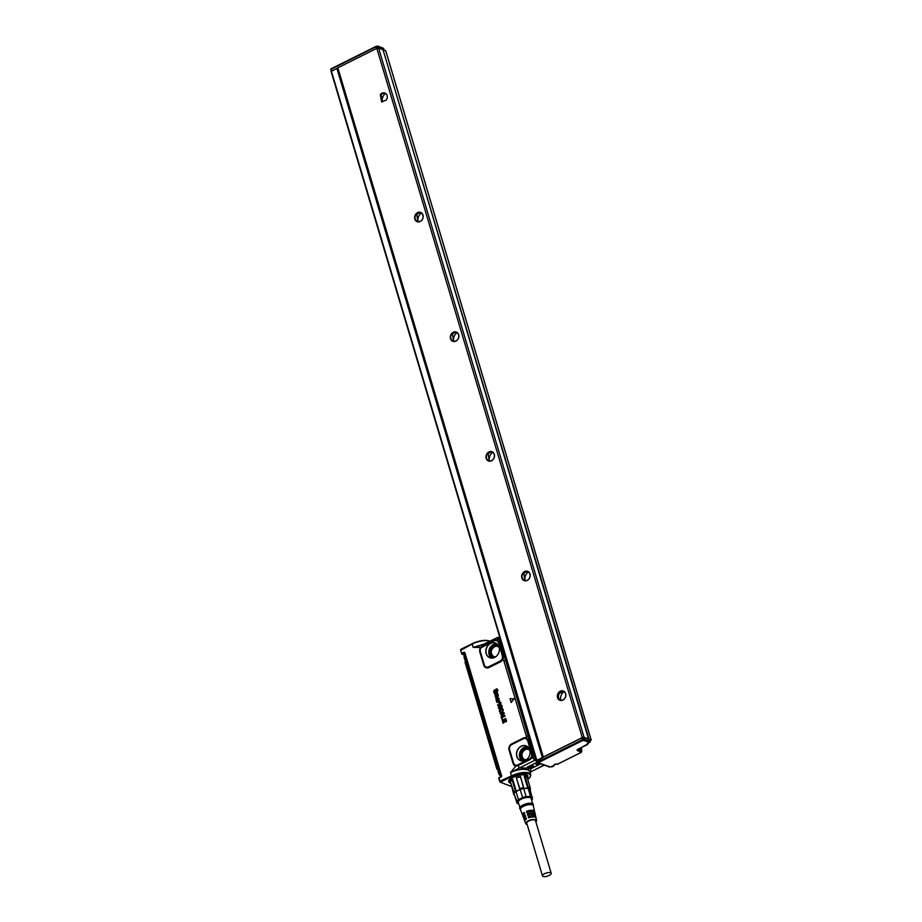 <?xml version="1.0" encoding="UTF-8"?>
<svg xmlns="http://www.w3.org/2000/svg" width="922" height="922" viewBox="0 0 922 922"><rect width="100%" height="100%" fill="white"/><g stroke="black" fill="none" stroke-linecap="round" stroke-linejoin="round"><path stroke-width="1.38" d="M472.156 643.729L460.804 649.342L460.597 650.379L472.179 644.029L473.17 647.371L484.465 643.982M462.049 654.205L464.146 655.023M461.496 653.387L460.62 649.491L472.179 644.029A13.139 4.783 163.4 0 1 489.882 641.274M536.973 761.18L534.725 760.327L519.628 767.853L517.841 765.663L515.917 766.032L510.488 772.555C517.426 769.455 523.258 768.579 527.995 769.916L529.793 771.437L530.749 774.641A13.139 4.783 163.4 0 0 511.48 775.886L511.894 776.474L500.485 782.156L498.698 778.007L500.704 777.246A1.429 1.199 110.6 0 0 501.464 775.402L464.999 653.099A1.429 1.199 110.6 0 0 463.478 652.396L463.651 652.764A1.049 0.876 110.6 0 1 464.769 653.283L464.999 653.099M505.798 657.455L504.588 657.029L505.521 660.129L503.758 660.429L502.398 658.308L502.409 655.761L503.089 655.646L503.182 658.538A4.841 4.068 110.6 0 1 500.542 661.789L489.017 667.54A4.841 4.068 110.6 0 1 483.762 665.188L479.832 652.027A4.841 4.068 110.6 0 1 480.569 647.486L473.17 647.371L482.333 645.135M514.038 698.669L511.249 702.46L510.05 698.634L514.119 698.934L510.961 702.38M505.798 718.607L506.501 721.477L505.36 719.586L504.588 720.001L505.037 722.03L503.965 720.289L502.986 720.797L503.596 722.836L502.986 723.148L502.26 720.209L505.775 718.538M506.155 721.649L505.694 718.549M504.599 719.967L505.406 719.633M504.588 720.001L504.691 722.203M503.078 720.797L503.988 720.347M503.066 720.82L503.158 723.228M504.83 715.484L504.899 716.198L502.064 717.616L502.156 719.852L501.234 717.281L504.818 715.403M502.064 717.616L504.968 716.244L504.726 715.414M502.052 717.65L502.156 719.852M504.207 713.593L501.119 716.763L501.591 715.265L500.15 712.925L503.931 712.671L504.253 713.421L501.28 716.728M504.288 713.628L504 712.694M502.294 708.522L503.147 710.989L502.571 711.634L502.548 709.882L501.026 709.514L500.047 711.116L501.084 712.337L500.081 712.372M501.084 711.772L501.015 712.545L499.482 711.461M502.098 708.465L503.262 709.629L502.721 711.6M502.605 709.917L502.121 709.352L500.208 710.297L501.153 711.796L500.127 711.139M500.704 706.771L500.462 708.384L499.298 708.937L498.341 707.808L498.963 705.653L499.689 708.038L500.634 704.95L502.075 705.883L502.11 707.162L501.384 707.808L501.188 705.71A2.685 2.247 110.6 0 1 501.176 705.699L500.704 706.771L501.234 705.733M500.784 706.794L500.542 708.419L499.355 708.972M499.159 705.699L499.759 708.05M501.303 704.881L502.156 705.906L501.384 707.808M500.542 703.394L500.485 704.097L498.226 704.546A2.685 2.247 -69.4 0 0 498.203 704.558L497.673 705.388A2.685 2.247 110.6 0 1 497.569 705.1L500.07 702.702L501.188 702.818L500.623 703.428L501.165 702.748M500.485 704.097L500.623 703.428M498.226 704.546L500.197 703.636M498.203 704.558L497.834 705.445M499.47 701.262L499.989 702.253L496.923 702.115L499.724 700.789M498.837 701.7L497.027 702.483M496.509 698.38L497.903 699.498A2.685 2.247 110.6 0 1 497.915 699.521L498.848 699.533L497.949 697.781L499.194 698.68L498.606 700.351L496.485 701.296A2.685 2.247 -69.4 0 0 496.474 701.25L496.509 698.38L498.376 700.005M497.039 701.135L498.675 700.386L499.263 698.703L498.018 697.793M496.059 699.867L496.797 700.755L496.059 699.867M497.753 693.863L497.938 697.205L495.54 697.989L497.892 696.49L497.407 695.43A2.685 2.247 110.6 0 1 497.396 695.43L494.953 696.041L497.315 694.554L496.831 693.494A2.685 2.247 110.6 0 1 496.82 693.482L496.036 693.655A2.685 2.247 -69.4 0 0 496.001 693.678L494.48 693.955L497.281 692.583L498.329 695.799L497.868 697.17L495.771 698.254M497.961 695.972L495.183 696.317M497.384 694.024L496.001 693.678M494.607 694.37L496.036 693.655M497.834 693.886L497.269 693.183M497.569 690.094L496.382 689.472L496.094 691.742L495.333 693.033L494.342 693.056L495.345 693.033L493.627 691.996L494.376 689.863M494.469 690.244L493.973 691.903L495.126 692.606A13.404 11.26 110.6 0 1 495.137 692.595L495.875 689.31L496.958 688.884M494.538 690.278L494.054 691.926L495.183 692.618L494.054 691.926M497.212 691.88L497.834 689.898L496.313 688.965L497.903 689.921L497.281 691.915L497.511 690.059L496.301 689.437L496.013 691.719L494.307 693.033M464.169 654.943L462.314 654.24L464.319 653.122A0.692 0.588 -69.4 0 0 463.916 653.156L462.095 654.24M464.815 653.617L463.651 652.764L461.645 653.698M499.62 781.28L498.698 778.007M500.704 777.246L498.721 778.272M500.012 782.098L511.284 786.42M530.012 772.14L530.311 771.875C531.279 770.158 530.749 768.925 528.732 768.176L519.628 767.853L510.488 772.555L511.48 775.886L499.782 781.188M509.612 749.759L509.082 750.139L513.012 763.301A4.841 4.068 110.6 0 0 515.917 766.032A1.337 0.715 99.5 0 0 515.951 765.202A4.045 3.388 110.6 0 1 513.531 762.92L509.612 749.759A4.045 3.388 110.6 0 1 511.848 744.503L523.373 738.753A4.045 3.388 110.6 0 1 526.404 738.856L527.741 740.723L528.421 740.597L527.707 739.237L530.265 739.548M509.082 750.139A4.841 4.068 110.6 0 1 511.768 743.835L523.293 738.084A4.841 4.068 110.6 0 1 526.935 738.199A1.337 0.715 -57.3 0 1 526.404 738.856M528.421 740.597L529.585 740.931L528.145 736.01L526.381 736.309L532.075 753.816L531.245 757.377L529.435 759.117L529.793 759.728L517.841 765.663L515.951 765.202M502.398 658.308A4.045 3.388 110.6 0 1 500.197 661.016L488.672 666.767A4.045 3.388 110.6 0 1 484.281 664.808L480.362 651.647A4.045 3.388 110.6 0 1 480.973 647.855L494.123 640.652L496.359 640.387L499.171 642.484L502.986 655.277L505.256 655.669M482.99 644.939L480.973 647.855M497.615 637.413L481.261 645.4M501.119 713.72L500.22 713.755M499.424 711.438L500.946 712.51L499.424 711.438L499.528 709.894L502.363 708.534M499.47 701.331L499.92 702.218M496.797 700.755L496.001 699.833M497.511 690.059L496.382 689.472M543.888 765.099L530.058 772.29M498.86 777.753L500.75 776.693A0.692 0.588 -69.4 0 0 501.061 776.37L464.7 653.237M498.871 777.719L500.865 776.624M529.286 767.899L527.315 767.104L531.222 768.579L529.286 767.899L527.995 769.916M536.005 758.783L534.725 760.327L532.651 757.446L529.793 759.728M529.435 759.117L517.173 765.133M527.741 740.723L531.821 755.314M529.078 748.48A7.883 6.615 -69.4 0 0 527.96 747.062A7.895 6.627 110.6 0 1 529.078 748.48A7.895 6.627 110.6 0 1 524.503 760.673A7.895 6.627 110.6 0 1 518.613 759.463A7.895 6.627 110.6 0 1 518.337 748.618A7.895 6.627 110.6 0 1 527.949 747.039A7.883 6.615 -69.4 0 0 518.36 748.629A7.883 6.615 -69.4 0 0 518.637 759.463A7.883 6.615 -69.4 0 0 524.503 760.662L520.976 760.754A7.849 6.581 -69.4 0 0 522.578 760.996M527.2 739.582L530.242 739.467M502.582 657.167L505.821 657.547M502.409 655.761L498.491 642.599M487.934 656.556A7.895 6.627 110.6 0 1 487.657 645.711A7.895 6.627 110.6 0 1 497.269 644.144A7.895 6.627 110.6 0 1 498.399 645.573A7.895 6.627 110.6 0 1 493.823 657.766A7.895 6.627 110.6 0 1 487.934 656.556M481.906 646.852L494.93 640.375M497.142 640.721L498.076 637.413L499.54 638.059L499.205 639.015L496.728 639.661A1.337 0.726 -74.8 0 1 496.359 640.387M499.897 637.678L497.638 637.413M482.275 646.564L494.157 640.191L496.728 639.661A4.841 4.068 110.6 0 1 497.661 640.075L499.171 642.484M501.833 713.64L502.133 714.7L503.262 713.513L501.833 713.64L502.179 714.665M497.085 698.841L497.431 699.372A2.685 2.247 -69.4 0 0 497.442 699.395L497.477 700.363A2.685 2.247 -69.4 0 0 497.454 700.374L496.359 699.671L497.454 700.374M497.154 698.876L496.359 699.671L497.523 700.386M500.565 782.225L506.547 784.691M531.222 768.579L540.638 763.877M527.315 767.104L537.261 762.148M530.185 758.633L517.957 764.926L518.268 765.479M531.245 757.377L531.948 757.792A4.841 4.068 110.6 0 0 532.42 756.685L531.637 756.443M531.66 753.885L532.34 753.758L532.651 757.446L534.414 757.146L535.463 758.587M497.868 641.401L498.906 642.53L502.605 657.098M502.64 657.006L504.588 657.029L499.205 639.015M503.262 713.547L501.81 713.674M496.635 698.83L496.439 699.694M465.472 654.194L464.895 655.888L465.679 655.761M501.775 776.209L499.908 773.593L464.826 655.922L499.966 773.558L501.845 776.174M539.773 763.554A2.282 0.83 -16.6 0 1 539.209 763.889A2.282 0.83 -16.6 0 1 535.855 764.05A2.282 0.83 -16.6 0 1 535.947 763.75A2.282 0.83 -16.6 0 1 536.892 763.024A2.282 0.83 -16.6 0 1 537.607 762.725M532.616 767.185A2.282 0.83 -16.6 0 1 530.127 767.772A2.282 0.83 -16.6 0 1 529.355 767.035A2.282 0.83 -16.6 0 1 530.3 766.309A2.282 0.83 -16.6 0 1 533.377 765.836A2.282 0.83 -16.6 0 1 533.654 766.159A2.282 0.83 -16.6 0 1 532.616 767.185M464.988 654.217L464.239 656.349L465.483 660.544L464.434 656.13L465.403 654.228M536.062 763.6A2.005 0.738 163.4 0 0 536.039 763.739A2.005 0.738 163.4 0 0 536.051 763.796A2.005 0.738 163.4 0 0 539.001 763.6A2.005 0.738 163.4 0 0 539.358 763.393M529.47 766.885A2.005 0.738 163.4 0 0 529.47 767.081A2.005 0.738 163.4 0 0 532.409 766.885A2.005 0.738 163.4 0 0 533.331 765.986A2.005 0.738 163.4 0 0 533.319 765.928A2.005 0.738 163.4 0 0 533.204 765.779M464.434 656.13L465.022 654.436M501.384 776.393L499.517 773.788L498.26 769.593L499.332 773.915M497.35 769.017L498.26 769.593L496.866 769.132L465.276 661.293M464.769 655.046L464.296 656.406L465.506 660.463M497.062 768.913L465.022 662.169L465.472 661.397M465.022 662.169L496.889 769.04M500.519 773.408L499.309 774.007L498.064 769.812L496.866 769.132L497.719 769.547M498.641 653.11A5.359 4.506 110.6 0 1 498.963 652.246M529.309 756.005A5.359 4.506 110.6 0 1 529.631 755.153M500.911 776.543L500.358 776.059A4.022 1.625 -116.5 0 1 498.191 770.227M465.506 660.867A4.022 1.625 -116.5 0 1 464.158 656.061M529.85 750.416A5.359 4.506 -69.4 0 0 529.689 750.254A5.359 4.506 -69.4 0 0 528.398 749.448A5.359 4.506 -69.4 0 0 525.091 749.678C521.61 752.329 521.022 755.325 523.35 758.691A5.359 4.506 -69.4 0 0 524.63 759.486A5.359 4.506 -69.4 0 0 526.358 759.716M499.171 647.509A5.359 4.506 -69.4 0 0 499.009 647.348A5.359 4.506 -69.4 0 0 497.73 646.553A5.359 4.506 -69.4 0 0 494.411 646.783C490.93 649.422 490.354 652.43 492.671 655.784A5.359 4.506 -69.4 0 0 493.95 656.591A5.359 4.506 -69.4 0 0 495.679 656.81M510.385 782.294A9.381 3.423 -16.6 0 1 510.304 782.259A9.381 3.423 -16.6 0 1 509.209 781.199A9.381 3.423 -16.6 0 1 509.163 781.026A9.381 3.423 -16.6 0 1 509.117 780.899A9.381 3.423 -16.6 0 1 509.082 780.727A9.381 3.423 -16.6 0 1 509.082 780.3M526.808 775.01A9.381 3.423 -16.6 0 1 527.107 775.54A9.381 3.423 -16.6 0 1 527.142 775.69M525.459 774.549L527.234 776.013A9.381 3.423 -16.6 0 1 526.911 777.246A9.255 3.365 -16.6 0 0 527.142 776.163A9.255 3.365 -16.6 0 0 517.738 775.275A9.255 3.365 -16.6 0 0 509.336 781.107A9.255 3.365 -16.6 0 0 510.454 782.329L510.304 782.259M509.163 781.026L509.947 779.171M510.2 781.199A8.448 3.077 -16.6 0 1 510.143 781.049A8.448 3.077 -16.6 0 1 510.108 780.888A8.448 3.077 -16.6 0 1 512.298 777.972A8.448 3.077 -16.6 0 1 520.815 774.953A8.448 3.077 -16.6 0 1 526.324 776.22A8.448 3.077 -16.6 0 1 526.358 776.382M518.752 803.846A8.448 3.077 -16.6 0 1 516.977 803.166L516.816 801.264A8.448 3.077 -16.6 0 1 518.441 799.651L522.659 797.553L519.858 788.667A9.116 3.319 -16.6 0 1 521.771 788.068A9.116 3.319 -16.6 0 1 523.696 787.642L524.088 788.46A8.448 3.077 -16.6 0 1 527.799 788.287L523.696 788.529L520.515 776.497A8.448 3.077 -16.6 0 0 516.308 777.626L519.87 789.589A8.448 3.077 -16.6 0 0 516.285 791.376L512.724 779.413L512.183 780.127A9.116 3.319 163.4 0 0 511.099 781.026A9.116 3.319 163.4 0 0 510.431 781.821A9.116 3.319 163.4 0 0 510.373 781.914L510.143 781.049M528.329 787.423L527.799 788.287L524.226 776.324A8.448 3.077 -16.6 0 1 525.77 776.704L526.508 777.027A9.116 3.319 163.4 0 0 525.114 776.658L528.329 787.423A9.116 3.319 -16.6 0 1 530.346 788.183L527.142 777.419A9.116 3.319 163.4 0 0 526.508 777.027M522.659 797.553A8.448 3.077 -16.6 0 1 524.192 797.069A8.448 3.077 -16.6 0 1 526.116 796.62L530.496 796.424L528.076 788.322A8.448 3.077 -16.6 0 1 529.896 789.013L530.357 789.785A8.448 3.077 -16.6 0 1 530.311 790.373M530.346 788.183L530.357 789.785M510.73 781.372A8.448 3.077 -16.6 0 1 510.869 781.141A8.448 3.077 -16.6 0 1 511.48 780.404A8.448 3.077 -16.6 0 1 512.724 779.413M510.869 782.985L513.75 794.695L514.441 794.948A8.448 3.077 -16.6 0 1 514.13 794.453A8.448 3.077 -16.6 0 1 514.303 793.335L510.373 781.914M526.116 796.62L523.696 788.529A8.448 3.077 -16.6 0 0 521.967 788.921A8.448 3.077 -16.6 0 0 520.25 789.451L516.032 791.549A8.448 3.077 163.4 0 1 516.285 791.376L515.398 790.892L512.183 780.127M519.858 788.667L516.308 777.626M520.515 776.497L520.481 776.866A9.116 3.319 163.4 0 0 516.654 777.891M523.696 787.642L520.481 776.866M524.226 776.324L525.114 776.658M530.162 790.742L530.115 788.852M516.816 801.264L514.557 795.064A8.448 3.077 -16.6 0 1 514.441 794.948M514.591 795.179L514.384 795.075A9.116 3.319 -16.6 0 1 513.75 794.695M518.441 799.651L516.032 791.549A8.448 3.077 -16.6 0 0 514.395 793.162A8.448 3.077 163.4 0 0 514.303 793.335M514.13 794.453L513.612 792.701A9.116 3.319 -16.6 0 1 515.398 790.892M531.602 800.019A8.448 3.077 -16.6 0 0 532.478 799.005L529.896 789.013M516.977 803.166L514.557 795.064M518.74 803.788A7.906 2.881 -16.6 0 1 517.772 800.964A7.906 2.881 -16.6 0 1 524.307 797.542A7.906 2.881 -16.6 0 1 531.591 799.962M530.496 796.424A8.448 3.077 -16.6 0 1 532.317 797.104M518.406 802.659A6.765 2.466 -16.6 0 1 518.233 802.347A6.765 2.466 -16.6 0 1 518.21 802.221A6.765 2.466 -16.6 0 1 524.192 798.003A6.765 2.466 -16.6 0 1 531.21 798.475A6.765 2.466 -16.6 0 1 531.245 798.602A6.765 2.466 -16.6 0 1 531.245 798.832M520.504 809.666L519.835 808.698A7.111 2.593 -16.6 0 1 519.674 808.294A7.111 2.593 -16.6 0 1 526.128 803.811A7.111 2.593 -16.6 0 1 533.354 804.503A7.111 2.593 -16.6 0 1 533.354 804.676A7.111 2.593 -16.6 0 1 533.342 804.848M520.55 809.735A6.708 2.443 -16.6 0 1 520.457 809.562A6.708 2.443 -16.6 0 1 520.411 809.378A6.708 2.443 -16.6 0 1 526.416 805.183A6.708 2.443 -16.6 0 1 533.308 805.736A6.708 2.443 -16.6 0 1 533.319 805.805L533.354 804.676M527.13 824.441A5.693 2.075 -16.6 0 1 525.701 823.623A5.693 2.075 -16.6 0 1 525.667 823.473A5.693 2.075 -16.6 0 1 530.761 819.9A5.693 2.075 -16.6 0 1 536.616 820.373L536.062 817.929A5.866 2.132 -16.6 0 0 528.629 817.918L528.225 816.708A5.947 2.167 -16.6 0 1 535.786 816.708L535.463 815.244A6.051 2.201 -16.6 0 0 527.753 815.255L527.349 814.034A6.131 2.236 -16.6 0 1 535.186 814.034A6.131 2.236 -16.6 0 1 535.198 814.091A6.131 2.236 -16.6 0 1 535.083 814.714M535.786 816.708A5.947 2.167 -16.6 0 1 535.797 816.777A5.947 2.167 -16.6 0 1 535.682 817.399M536.616 820.373A5.693 2.075 -16.6 0 1 536.627 820.43A5.693 2.075 -16.6 0 1 535.866 821.836M524.906 821.433A5.866 2.132 -16.6 0 1 524.825 821.283A5.866 2.132 -16.6 0 1 524.791 821.122A5.866 2.132 -16.6 0 1 526.427 819.013L526.036 817.802A5.947 2.167 -16.6 0 0 524.353 819.946A5.947 2.167 -16.6 0 0 524.388 820.107L523.869 818.701A6.051 2.201 -16.6 0 1 523.823 818.54A6.051 2.201 -16.6 0 1 525.552 816.35L525.148 815.129A6.131 2.236 -16.6 0 0 523.385 817.365A6.131 2.236 -16.6 0 0 523.431 817.537L522.912 816.131A6.235 2.27 -16.6 0 1 522.866 815.958A6.235 2.27 -16.6 0 1 524.676 813.677L524.272 812.466A6.316 2.305 -16.6 0 0 522.428 814.783A6.316 2.305 -16.6 0 0 522.474 814.956L520.457 809.562M535.186 814.034L534.852 812.57A6.235 2.27 -16.6 0 0 526.865 812.582L526.462 811.372A6.316 2.305 -16.6 0 1 534.576 811.348A6.316 2.305 -16.6 0 1 534.587 811.406A6.316 2.305 -16.6 0 1 534.483 812.028M527.349 814.034L528.064 814.31A4.76 1.729 -16.6 0 1 533.815 814.264M528.225 816.708L528.848 816.938A4.76 1.729 -16.6 0 1 534.633 817.007L534.633 817.007M526.923 823.726A4.76 1.729 -16.6 0 1 526.589 823.311A4.76 1.729 -16.6 0 1 526.566 823.219A4.76 1.729 -16.6 0 1 530.772 820.257A4.76 1.729 -16.6 0 1 535.705 820.592A4.76 1.729 -16.6 0 1 535.728 820.684A4.76 1.729 -16.6 0 1 535.659 821.122M525.517 819.716L525.517 819.716A4.76 1.729 -16.6 0 1 525.494 819.635A4.76 1.729 -16.6 0 1 526.22 818.379M524.71 816.973A4.76 1.729 -16.6 0 1 525.367 815.797M523.927 814.218A4.76 1.729 -16.6 0 1 524.526 813.227M526.462 811.372L527.28 811.671A4.76 1.729 -16.6 0 1 532.962 811.521M529.09 817.745L528.848 816.938M528.294 815.048L528.064 814.31M527.488 812.351L527.28 811.671M544.522 873.722A4.552 1.66 163.4 0 0 542.47 875.9A4.552 1.66 163.4 0 0 549.155 875.474A4.552 1.66 163.4 0 0 551.206 873.295A4.552 1.66 163.4 0 0 544.522 873.722M578.186 749.206L587.856 743.962M579.615 748.56L581.459 749.851M579.396 748.664L581.286 749.736M549.996 766.862L538.137 762.748L583.027 740.354L589.803 742.222L588.467 742.913M587.279 743.478L587.994 742.729L587.279 743.478M577.552 749.471L587.326 744.653L588.34 743.155M553.626 765.675L554.387 764.442M553.615 765.733L551.321 766.689M590.045 740.666L591.209 739.974L589.043 739.133L383.114 49.995M537.353 762.229L537.077 760.235L581.978 737.831L584.122 737.485L589.043 739.133M588.628 739.167L589.7 739.755M385.73 50.848L383.587 49.938M553.235 766.309L553.742 765.491M331.344 71.178L331.09 69.242L331.62 71.029L337.556 68.078M382.411 101.973A7.376 6.189 110.6 0 1 383.944 95.058A7.376 6.189 110.6 0 1 385.638 93.387M560.772 700.271A7.376 6.189 110.6 0 1 562.293 693.321A7.376 6.189 110.6 0 1 564.022 691.627M525.102 580.618A7.376 6.189 110.6 0 1 526.623 573.668A7.376 6.189 110.6 0 1 528.352 571.974M489.432 460.965A7.376 6.189 110.6 0 1 490.953 454.016A7.376 6.189 110.6 0 1 492.682 452.322M453.762 341.313A7.376 6.189 110.6 0 1 455.284 334.363A7.376 6.189 110.6 0 1 457.012 332.669M418.092 221.66A7.376 6.189 110.6 0 1 419.614 214.711A7.376 6.189 110.6 0 1 421.342 213.017M415.81 214.123A4.956 4.161 -69.4 0 0 415.983 220.946A4.956 4.161 -69.4 0 0 422.022 219.955A4.956 4.161 -69.4 0 0 422.887 218.307A4.956 4.161 -69.4 0 0 421.216 212.659A4.956 4.161 -69.4 0 0 415.81 214.123M416.122 214.33A4.691 3.942 -69.4 0 0 417.401 221.487A4.691 3.942 -69.4 0 0 421.988 219.851A4.691 3.942 -69.4 0 0 422.806 218.295A4.691 3.942 -69.4 0 0 420.709 212.694A4.691 3.942 -69.4 0 0 416.122 214.33M457.692 339.607A4.956 4.161 -69.4 0 0 458.707 337.44A4.956 4.161 -69.4 0 0 456.69 332.208A4.956 4.161 -69.4 0 0 451.48 333.776A4.956 4.161 -69.4 0 0 450.466 335.942A4.956 4.161 -69.4 0 0 452.495 341.186A4.956 4.161 -69.4 0 0 457.692 339.607M457.658 339.503A4.691 3.942 -69.4 0 0 458.614 337.452A4.691 3.942 -69.4 0 0 456.378 332.346A4.691 3.942 -69.4 0 0 451.792 333.983A4.691 3.942 -69.4 0 0 450.835 336.034A4.691 3.942 -69.4 0 0 453.071 341.14A4.691 3.942 -69.4 0 0 457.658 339.503M493.362 459.26A4.956 4.161 -69.4 0 0 494.376 457.093A4.956 4.161 -69.4 0 0 492.36 451.861A4.956 4.161 -69.4 0 0 487.15 453.428A4.956 4.161 -69.4 0 0 486.136 455.595A4.956 4.161 -69.4 0 0 488.164 460.827A4.956 4.161 -69.4 0 0 493.362 459.26M493.328 459.156A4.691 3.942 -69.4 0 0 494.284 457.105A4.691 3.942 -69.4 0 0 492.048 451.999A4.691 3.942 -69.4 0 0 487.461 453.636A4.691 3.942 -69.4 0 0 486.505 455.687A4.691 3.942 -69.4 0 0 488.741 460.793A4.691 3.942 -69.4 0 0 493.328 459.156M529.032 578.912A4.956 4.161 -69.4 0 0 530.046 576.746A4.956 4.161 -69.4 0 0 528.029 571.513A4.956 4.161 -69.4 0 0 522.82 573.081A4.956 4.161 -69.4 0 0 521.806 575.247A4.956 4.161 -69.4 0 0 523.834 580.48A4.956 4.161 -69.4 0 0 529.032 578.912M528.998 578.809A4.691 3.942 -69.4 0 0 529.954 576.757A4.691 3.942 -69.4 0 0 527.718 571.652A4.691 3.942 -69.4 0 0 523.131 573.288A4.691 3.942 -69.4 0 0 522.175 575.34A4.691 3.942 -69.4 0 0 524.411 580.445A4.691 3.942 -69.4 0 0 528.998 578.809M564.702 698.565A4.956 4.161 -69.4 0 0 565.716 696.398A4.956 4.161 -69.4 0 0 563.699 691.166A4.956 4.161 -69.4 0 0 558.49 692.733A4.956 4.161 -69.4 0 0 557.476 694.9A4.956 4.161 -69.4 0 0 559.504 700.132A4.956 4.161 -69.4 0 0 564.702 698.565M564.667 698.461A4.691 3.942 -69.4 0 0 565.624 696.41A4.691 3.942 -69.4 0 0 563.388 691.304A4.691 3.942 -69.4 0 0 558.801 692.941A4.691 3.942 -69.4 0 0 557.845 694.992A4.691 3.942 -69.4 0 0 560.08 700.098A4.691 3.942 -69.4 0 0 564.667 698.461M380.313 94.632L381.593 101.777L386.18 100.141A4.691 3.942 -69.4 0 0 384.9 92.995A4.691 3.942 -69.4 0 0 380.313 94.632M385.327 93.191A4.691 3.942 -69.4 0 0 382.837 93.56A4.691 3.942 -69.4 0 0 381.201 94.966L382.054 101.916M421.066 212.867A4.691 3.942 -69.4 0 0 418.507 213.213A4.691 3.942 -69.4 0 0 416.871 214.619L417.793 221.603M456.736 332.519A4.691 3.942 -69.4 0 0 452.541 334.271L453.463 341.255M492.406 452.172A4.691 3.942 -69.4 0 0 488.211 453.924L489.133 460.908M528.076 571.824A4.691 3.942 -69.4 0 0 523.88 573.576L524.802 580.56M563.745 691.477L559.55 693.229A4.691 3.942 -69.4 0 0 560.472 700.213M536.858 760.823L543.242 757.458M542.355 757.596L336.899 68.401L337.59 68.228M584.064 737.266L378.608 48.071L383.045 49.73L588.501 738.925L584.064 737.266L582.289 737.554L543.312 756.997L337.855 67.802L376.833 48.359L582.289 737.554M375.957 46.469L331.09 69.242L375.98 46.838L378.135 46.492L378.608 48.071L376.833 48.359M543.046 757.204L337.855 67.802M337.556 68.124L543.312 756.997M336.899 68.401L331.102 71.467L536.592 760.535M489.594 641.17A12.597 4.587 163.4 0 0 472.306 643.66L480.616 640.836L485.318 640.317L490.043 641.193M463.478 652.396L461.634 653.249L460.746 650.275M503.758 660.429L526.381 736.309M501.003 776.439L500.669 776.946A1.049 0.876 110.6 0 0 501.222 775.586L464.734 653.352M511.768 743.835L511.848 744.503M523.293 738.084L523.373 738.753M506.72 660.544L505.521 660.129L528.145 736.01L529.343 736.436M500.542 661.789L500.197 661.016M488.672 666.767L489.017 667.54M527.741 779.459A12.597 4.587 163.4 0 0 527.419 773.397A12.597 4.587 163.4 0 0 511.894 776.474M506.743 784.645L511.237 786.259M527.315 777.995A10.073 3.665 163.4 0 0 527.361 777.926A10.073 3.665 163.4 0 0 527.995 776.186A10.073 3.665 163.4 0 0 519.812 774.734A10.073 3.665 163.4 0 0 509.244 779.828A10.073 3.665 163.4 0 0 508.621 781.568A10.073 3.665 163.4 0 0 510.753 783.193M509.336 779.805A9.693 3.527 163.4 0 0 508.898 780.899A9.693 3.527 163.4 0 0 508.909 781.222A9.693 3.527 163.4 0 0 510.615 782.709M527.154 777.453A9.693 3.527 163.4 0 0 527.557 776.047A9.693 3.527 163.4 0 0 527.28 775.414A9.693 3.527 163.4 0 0 525.552 774.492M490.308 657.859A7.849 6.581 -69.4 0 1 488.084 656.568A7.849 6.581 110.6 0 1 487.208 646.702A7.849 6.581 110.6 0 1 495.817 643.187L498.41 645.584A7.883 6.615 -69.4 0 0 497.281 644.155A7.883 6.615 -69.4 0 0 487.68 645.723A7.883 6.615 -69.4 0 0 487.957 656.556A7.883 6.615 -69.4 0 0 493.835 657.766L490.308 657.859A7.849 6.581 -69.4 0 0 491.899 658.101M527.096 777.384A9.658 3.515 163.4 0 0 527.511 775.978A9.658 3.515 163.4 0 0 527.257 775.39C526.255 772.705 511.987 775.667 509.463 779.712L508.898 780.899A9.658 3.515 163.4 0 0 508.921 781.141A9.658 3.515 163.4 0 0 510.581 782.605M534.414 757.146L529.585 740.931L530.807 741.357M528.26 741.023L532.34 753.758M529.09 748.491L526.485 746.094A7.849 6.581 110.6 0 0 517.887 749.609A7.849 6.581 110.6 0 0 518.763 759.463A7.849 6.581 -69.4 0 0 520.976 760.754M526.485 746.094A7.849 6.581 110.6 0 1 527.845 746.958M495.817 643.187A7.849 6.581 110.6 0 1 497.177 644.063M527.338 775.506A9.635 3.504 -16.6 0 1 527.396 775.667A9.635 3.504 -16.6 0 1 527.453 775.875A9.635 3.504 163.4 0 1 527.015 777.315M508.932 781.164A9.635 3.504 163.4 0 0 510.546 782.467M527.684 746.832A7.664 6.431 -69.4 0 0 521.149 749.874A7.664 6.431 -69.4 0 0 519.801 757.619A7.664 6.431 -69.4 0 0 521.483 760.304A7.664 6.431 -69.4 0 0 522.371 760.984M497.004 643.936A7.664 6.431 -69.4 0 0 490.469 646.979A7.664 6.431 -69.4 0 0 489.133 654.724A7.664 6.431 -69.4 0 0 490.815 657.409A7.664 6.431 -69.4 0 0 491.691 658.089M465.691 660.325L465.322 661.558M528.617 747.788A6.996 5.878 -69.4 0 0 522.175 750.024A6.996 5.878 -69.4 0 0 520.676 757.446A6.996 5.878 -69.4 0 0 522.209 759.901A6.996 5.878 -69.4 0 0 523.708 760.881M497.938 644.893A6.996 5.878 -69.4 0 0 491.507 647.129A6.996 5.878 -69.4 0 0 489.997 654.551A6.996 5.878 -69.4 0 0 491.541 657.006A6.996 5.878 -69.4 0 0 493.028 657.974M501.049 776.382L499.309 774.007L501.095 776.416M529.528 749.413A5.97 5.013 -69.4 0 0 522.809 750.635A5.97 5.013 -69.4 0 0 522.14 758.31A5.97 5.013 -69.4 0 0 522.809 759.106A5.97 5.013 -69.4 0 0 525.459 760.258M498.86 646.518A5.97 5.013 -69.4 0 0 492.129 647.74A5.97 5.013 -69.4 0 0 491.461 655.415A5.97 5.013 -69.4 0 0 492.141 656.199A5.97 5.013 -69.4 0 0 494.78 657.363M529.793 750.208A5.497 4.622 -69.4 0 0 529.701 750.116A5.497 4.622 -69.4 0 0 523.339 750.796A5.497 4.622 -69.4 0 0 522.578 758.034A5.497 4.622 -69.4 0 0 523.189 758.771A5.497 4.622 -69.4 0 0 526.185 759.832M499.125 647.313A5.497 4.622 -69.4 0 0 499.021 647.209A5.497 4.622 -69.4 0 0 492.671 647.889A5.497 4.622 -69.4 0 0 491.899 655.139A5.497 4.622 -69.4 0 0 492.521 655.865A5.497 4.622 -69.4 0 0 495.506 656.937M577.99 749.298A2.005 0.738 -16.6 0 0 577.368 750.508L577.737 749.632L581.701 751.119L581.16 749.332M581.517 749.263L581.091 747.823M550.699 766.678L553.442 766.263L554.721 764.488M555.263 764.223L554.525 764.592M555.079 764.315L557.407 764.223L581.321 752.271M577.368 750.508L581.114 752.398M587.187 744.596L587.591 743.962M557.591 764.131L556.853 764.027M556.75 764.061L556.992 764.257A0.668 0.668 0 0 0 557.522 764.223L581.24 752.398L581.886 751.292L581.344 749.494M556.312 763.969L554.652 764.592M554.514 764.661L554.11 765.387M551.944 767.012L551.229 766.712M549.178 767.081A0.668 0.668 0 0 0 549.708 767.058L537.722 762.782L537.618 762.021L582.508 739.628L583.027 740.354L583.004 739.467L584.26 739.26L584.294 740.147L584.663 739.271L590.172 741.346L587.625 743.374M589.988 742.164L589.93 742.222A0.668 0.668 0 0 0 590.276 741.426L589.642 739.548M537.077 760.235L537.319 762.344L536.777 760.546M582.462 737.681L582.508 739.628L581.978 737.831M584.122 737.485L584.26 739.26L583.718 737.473M590.253 741.519L589.734 739.628M385.696 50.733L591.152 739.928M331.286 71.213L330.791 69.553A0.668 0.668 0 0 1 331.125 68.77L376.211 46.307A0.668 0.668 0 0 0 376.026 46.365L376.487 48.532M376.96 48.336L376.211 46.307L377.478 46.1L376.303 46.342M377.536 46.112L377.824 46.135A0.668 0.668 0 0 0 377.478 46.1L378.227 48.128M384.197 50.168L383.333 48.209L377.824 46.135L383.644 48.555L384.117 50.134M536.858 760.339L331.401 71.144M527.764 779.528L530.231 777.108L530.749 774.641M544.153 765.191L530.772 771.864M530.323 789.624L530.104 788.886M526.577 777.062L526.324 776.22M510.869 781.141L510.431 781.821M519.847 807.488L518.199 802.002M532.686 803.661L531.049 798.164M525.701 823.623L524.825 821.283M534.576 811.348L533.308 805.736M526.635 822.77L542.47 875.9M535.371 820.177L551.206 873.295M581.206 747.765L581.701 749.436M588.524 742.959L587.51 743.674M385.753 50.779L591.209 739.974M536.558 760.662L331.102 71.467"/></g></svg>
